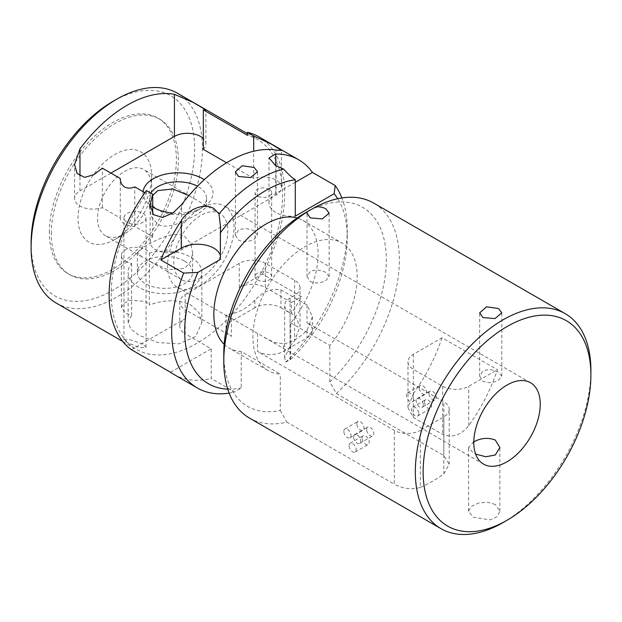 <?xml version="1.0" encoding="UTF-8"?>
<svg xmlns="http://www.w3.org/2000/svg" width="622" height="622" viewBox="0 0 622 622"><rect width="100%" height="100%" fill="white"/><g stroke="black" fill="none" stroke-linecap="round" stroke-linejoin="round"><path stroke-width="0.47" stroke-dasharray="3.11 2.33" d="M110.903 173.103L79.966 190.962A18.427 10.636 0 0 0 74.562 198.488A18.427 10.636 0 0 0 83.853 207.725A18.427 10.636 0 0 0 102.35 207.655L120.271 218.003A14.741 8.514 0 0 0 124.587 223.873A14.741 8.514 0 0 0 134.772 226.369L152.693 236.718A18.427 10.636 0 0 0 150.135 242.121A18.427 10.636 0 0 0 161.518 251.949A18.427 10.636 0 0 0 181.593 249.64L276.067 195.098A18.427 10.636 0 0 0 281.463 187.58A18.427 10.636 0 0 0 272.172 178.343A18.427 10.636 0 0 0 253.675 178.413L253.675 151.239M152.693 236.718L152.693 213.797M155.772 208.642A28.565 16.491 0 0 0 157.817 209.956A28.565 16.491 0 0 0 198.208 209.956A28.565 16.491 0 0 0 206.574 198.301A28.565 16.491 0 0 0 198.208 186.639A28.565 16.491 0 0 0 197.469 186.227M150.866 193.17A28.565 16.491 0 0 0 149.451 198.301A28.565 16.491 0 0 0 152.693 205.929M157.817 209.956L153.253 207.328L157.817 209.956M143.083 191.685A35.011 20.215 0 0 0 152.693 206.994M253.675 178.413L226.579 162.77M203.332 149.35A18.427 10.636 0 0 0 205.89 143.946A18.427 10.636 0 0 0 203.332 138.543M269.225 189.275A8.296 4.789 0 0 0 260.183 188.233A8.296 4.789 0 0 0 255.067 192.657A8.296 4.789 0 0 0 257.492 196.039A8.296 4.789 0 0 0 266.535 197.081A8.296 4.789 0 0 0 271.651 192.657A8.296 4.789 0 0 0 269.225 189.275M172.854 213.027A35.011 20.215 0 0 0 202.772 207.328A35.011 20.215 0 0 0 204.273 179.665M129.757 223.477A11.056 6.383 0 0 0 146.069 217.855A11.056 6.383 0 0 0 142.835 213.346A11.056 6.383 0 0 0 130.783 211.962A11.056 6.383 0 0 0 123.957 217.855A11.056 6.383 0 0 0 125.286 220.896A11.056 6.383 0 0 0 127.199 222.373A11.056 6.383 0 0 0 129.757 223.477M235.365 235.132L238.599 240.185C243.816 242.3 249.025 241.942 254.235 239.112L257.477 235.132L254.235 231.159C249.025 228.321 243.816 227.963 238.599 230.086L235.365 235.132L235.365 171.796M307.027 276.51L310.269 281.564C315.478 283.679 320.688 283.313 325.905 280.483L329.139 276.51L325.905 272.537C320.695 269.699 315.478 269.334 310.269 271.456L307.027 276.51L307.027 213.167M479.679 376.186L482.913 381.239C488.122 383.354 493.339 382.997 498.549 380.159L501.791 376.186L498.549 372.213C493.339 369.375 488.13 369.017 482.913 371.132L479.679 376.186L479.679 312.843M198.208 209.956L202.772 207.328M152.693 195.409L149.451 206.963L151.504 216.915L157.817 224.371C169.13 230.218 186.569 219.924 198.208 213.906L206.574 206.963L203.643 204.117L188.878 195.603M202.912 207.134A46.992 27.127 -60 0 1 224.309 205.936A46.992 27.127 -60 0 1 231.516 243.591A46.992 27.127 -60 0 1 200.813 285A46.992 27.127 -60 0 1 177.324 287.325A46.992 27.127 -60 0 1 169.728 251.024A46.992 27.127 -60 0 1 198.713 209.552M200.813 277.855A38.237 22.073 -60 0 1 181.694 279.745A38.237 22.073 -60 0 1 175.839 249.111A38.237 22.073 -60 0 1 200.813 215.414A38.237 22.073 -60 0 1 219.931 213.517A38.237 22.073 -60 0 1 225.794 244.158A38.237 22.073 -60 0 1 200.813 277.855M295.279 182.316L275.74 193.597A23.037 13.295 0 0 0 268.992 202.997A23.037 13.295 0 0 0 275.74 212.405A23.037 13.295 180 0 0 295.279 216.168M51.299 233.654A89.832 51.867 -60 0 1 90.509 143.254A89.832 51.867 -60 0 1 159.73 119.183A89.832 51.867 -60 0 1 178.335 160.313A89.832 51.867 -60 0 1 139.126 250.713A89.832 51.867 -60 0 1 69.905 274.784A89.832 51.867 -60 0 1 51.299 233.654M49.34 232.527A89.832 51.867 -60 0 1 88.557 142.127A89.832 51.867 -60 0 1 157.778 118.056A89.832 51.867 -60 0 1 176.384 159.178A89.832 51.867 -60 0 1 137.174 249.585A89.832 51.867 -60 0 1 67.946 273.649A89.832 51.867 -60 0 1 49.34 232.527M114.821 239.486A52.054 30.058 -60 0 1 78.007 218.236A52.054 30.058 -60 0 1 114.821 154.481A52.054 30.058 -60 0 1 151.628 175.731A52.054 30.058 -60 0 1 114.821 239.486L124.587 233.849A38.237 22.073 -60 0 1 105.476 235.738A38.237 22.073 -60 0 1 99.613 205.097A38.237 22.073 -60 0 1 124.587 171.408A38.237 22.073 -60 0 1 143.705 169.511A38.237 22.073 -60 0 1 151.628 187.012A38.237 22.073 -60 0 1 124.587 233.849L114.821 239.486M144.903 192.734L146.419 193.605A121.158 69.952 120 0 0 111.237 293.841A121.158 69.952 120 0 0 134.29 348.048A121.158 69.952 120 0 0 136.327 349.3A121.158 69.952 120 0 0 259.522 275.74L262.391 274.092L301.476 296.655A124.151 71.678 120 0 1 291.376 313.628L294.634 315.51L300.029 326.418L300.029 287.823A18.427 10.636 0 0 1 294.634 295.341L290.07 297.977L290.07 346.034L284.682 357.907L285.599 362.159L290.723 359.345L290.723 322.911A73.707 42.553 120 0 0 302.821 220.413A73.707 42.553 120 0 0 297.106 218.011M290.723 322.911L329.815 345.482A73.707 42.553 120 0 0 341.906 242.984A73.707 42.553 120 0 0 305.052 246.631A73.707 42.553 120 0 0 256.902 311.583A73.707 42.553 120 0 0 268.199 370.65A73.707 42.553 120 0 0 280.297 374.071L241.212 351.5A73.707 42.553 120 0 1 229.114 348.079L268.199 370.65M224.169 344.331A73.707 42.553 120 0 0 229.114 348.079M257.492 279.923A8.296 4.789 0 0 0 266.535 280.957A8.296 4.789 0 0 0 271.651 276.533A8.296 4.789 0 0 0 269.225 273.151A8.296 4.789 0 0 0 260.183 272.117A8.296 4.789 0 0 0 255.067 276.533A8.296 4.789 0 0 0 257.492 279.923M420.371 487.399A124.151 71.678 120 0 0 443.828 473.855L449.224 464.315L449.224 409.315A18.427 10.636 0 0 0 443.828 401.789L307.011 322.802A18.427 10.636 0 0 1 312.407 330.329A18.427 10.636 0 0 1 307.011 337.847L283.554 351.391A18.427 10.636 0 0 1 257.492 351.391L394.309 430.377A18.427 10.636 0 0 0 420.371 430.377L420.371 487.399C411.756 489.911 403.064 488.845 394.309 484.188L394.309 430.377M449.224 409.315A18.427 10.636 0 0 1 443.828 416.833L420.371 430.377M305.052 212.965A114.938 66.36 120 0 1 386.332 259.895A114.938 66.36 120 0 1 329.815 381.908L336.323 393.539L443.828 455.607L449.224 464.315M290.07 346.034A124.151 71.678 120 0 0 294.634 340.7L300.029 326.418M300.029 287.823A18.427 10.636 0 0 0 294.634 280.297L265.314 263.37A18.427 10.636 0 0 0 239.252 263.37L185.177 294.595A18.427 10.636 0 0 0 179.781 302.113A18.427 10.636 0 0 0 185.177 309.639L185.177 333.711L211.239 348.755L211.239 378.495L234.696 392.039L241.212 387.926L241.212 351.5M184.524 236.236L190.627 243.311L192.626 252.781L190.62 261.854L184.524 268.447L167.543 269.528L149.925 261.403L141.8 256.715L137.345 252.781L145.439 245.884C156.596 240.045 173.631 230.474 184.524 236.236M184.524 261.116A27.64 15.962 180 0 1 192.626 272.397A27.64 15.962 180 0 1 175.56 287.146A27.64 15.962 180 0 1 145.439 283.686A27.64 15.962 180 0 1 137.345 272.397A27.64 15.962 180 0 1 154.404 257.656A27.64 15.962 180 0 1 184.524 261.116M125.566 261.302A14.283 8.242 0 0 0 131.607 263.378A36.853 21.28 0 0 0 128.132 272.397A36.853 21.28 0 0 0 138.924 287.442A36.853 21.28 0 0 0 179.089 292.06A36.853 21.28 0 0 0 201.839 272.397A36.853 21.28 0 0 0 191.04 257.352A36.853 21.28 0 0 0 149.358 253.131A14.283 8.242 0 0 0 145.766 249.64A14.283 8.242 0 0 0 130.2 247.859A14.283 8.242 0 0 0 121.383 255.471A14.283 8.242 0 0 0 125.566 261.302M473.801 441.861L468.553 447.537L473.14 452.824L475.612 454.076M495.291 504.419L487.267 502.195L478.225 503.151L471.196 506.572L468.56 511.222L473.14 517.209L490.206 519.86L497.242 516.618L499.878 511.222L495.291 504.419M280.95 289.899L280.95 307.758A18.427 10.636 0 0 0 254.888 307.758L254.888 300.208C263.145 291.461 271.837 288.025 280.95 289.899L307.011 304.943L312.407 316.668L307.011 330.298A46.992 27.127 -60 0 1 295.279 339.542A46.992 27.127 -60 0 1 283.554 343.842L283.554 351.391M254.888 300.208A46.992 27.127 -60 0 1 243.163 309.453A46.992 27.127 -60 0 1 231.438 313.752L226.035 315.167L226.035 328.82A18.427 10.636 0 0 0 231.438 336.346L185.177 309.639M483.527 464.113L226.035 315.167M264.358 337.575L274.489 342.497L283.554 343.842M280.95 307.758L290.07 313.022A18.427 10.636 0 0 1 284.674 305.503A18.427 10.636 0 0 1 290.07 297.977M254.888 307.758L231.438 321.294A18.427 10.636 0 0 0 226.035 328.82M131.607 263.378L131.607 315.315L125.566 313.084L121.383 307.602L123.794 303.342L130.2 300.224L145.766 301.429L149.358 305.068L149.358 253.131M131.607 315.315L128.132 322.554L130.915 329.007L138.924 335.227L157.825 342.535L179.035 343.865L195.65 336.502L201.839 322.554L199.056 312.773L191.04 305.138C178.615 299.407 164.721 299.384 149.358 305.068M134.772 226.369L134.772 186.88M120.271 218.003L120.271 178.514M146.419 190.596L146.419 193.605M102.35 207.655L102.35 168.165M142.835 343.982L130.223 339.767L123.957 339.822L127.199 342.45L139.515 347.729L146.069 347.255L142.835 343.982M503.112 522.534A124.151 71.678 120 0 0 590.9 370.479M31.1 243.062A115.63 66.756 120 0 0 112.862 290.264A115.63 66.756 120 0 0 194.624 148.65A115.63 66.756 120 0 0 112.862 101.44M291.376 313.628L291.376 302.494L265.314 287.442A18.427 10.636 0 0 0 239.252 287.442L259.522 275.74A121.158 69.952 120 0 0 282.575 194.911A121.158 69.952 120 0 0 257.485 139.452A121.158 69.952 120 0 0 247.4 135.308M56.19 303.038A121.158 69.952 120 0 0 149.56 270.578A121.158 69.952 120 0 0 202.445 148.65A121.158 69.952 120 0 0 177.348 93.183M343.818 431.318A5.069 2.923 60 0 1 344.868 429.001A5.069 2.923 60 0 1 348.771 430.354A5.069 2.923 60 0 1 350.987 435.454A5.069 2.923 60 0 1 349.937 437.779A5.069 2.923 60 0 1 346.034 436.419A5.069 2.923 60 0 1 343.818 431.318M356.849 423.792A5.069 2.923 60 0 1 357.899 421.475A5.069 2.923 60 0 1 361.802 422.836A5.069 2.923 60 0 1 364.018 427.936A5.069 2.923 60 0 1 362.968 430.253A5.069 2.923 60 0 1 359.065 428.892A5.069 2.923 60 0 1 356.849 423.792M353.591 436.963A5.069 2.923 60 0 1 354.641 434.638A5.069 2.923 60 0 1 358.544 435.999A5.069 2.923 60 0 1 360.76 441.099A5.069 2.923 60 0 1 359.71 443.416A5.069 2.923 60 0 1 355.807 442.063A5.069 2.923 60 0 1 353.591 436.963M366.622 429.437A5.069 2.923 60 0 1 367.672 427.12A5.069 2.923 60 0 1 371.575 428.472A5.069 2.923 60 0 1 373.791 433.573A5.069 2.923 60 0 1 372.741 435.898A5.069 2.923 60 0 1 368.83 434.537A5.069 2.923 60 0 1 366.622 429.437M349.028 445.609A5.069 2.923 60 0 1 350.077 443.292A5.069 2.923 60 0 1 353.988 444.652A5.069 2.923 60 0 1 356.196 449.753A5.069 2.923 60 0 1 355.146 452.07A5.069 2.923 60 0 1 351.243 450.709A5.069 2.923 60 0 1 349.028 445.609M362.058 438.09A5.069 2.923 60 0 1 363.108 435.773A5.069 2.923 60 0 1 367.019 437.126A5.069 2.923 60 0 1 369.227 442.226A5.069 2.923 60 0 1 368.177 444.543A5.069 2.923 60 0 1 364.274 443.191A5.069 2.923 60 0 1 362.058 438.09M220.359 255.658A23.037 13.295 180 0 1 220.592 257.539A23.037 13.295 180 0 1 220.359 259.421M227.761 389.139A114.938 66.36 120 0 0 241.212 387.926M229.168 393.12A124.151 71.678 120 0 0 234.696 392.039M223.78 353.739A114.938 66.36 120 0 0 280.297 410.497L280.297 374.071M329.815 381.908L329.815 345.482M336.323 393.539A124.151 71.678 120 0 0 399.363 259.895A124.151 71.678 120 0 0 373.643 203.06M249.492 418.101A124.151 71.678 120 0 0 286.812 422.128L394.309 484.188M280.297 410.497L286.812 422.128M413.529 399.347A5.069 2.923 60 0 1 412.479 401.664A5.069 2.923 60 0 1 408.576 400.311A5.069 2.923 60 0 1 406.36 395.211A5.069 2.923 60 0 1 407.41 392.886A5.069 2.923 60 0 1 411.321 394.247A5.069 2.923 60 0 1 413.529 399.347M423.302 404.992A5.069 2.923 60 0 1 422.252 407.309A5.069 2.923 60 0 1 418.349 405.948A5.069 2.923 60 0 1 416.134 400.848A5.069 2.923 60 0 1 417.183 398.531A5.069 2.923 60 0 1 421.086 399.892A5.069 2.923 60 0 1 423.302 404.992M418.738 413.638A5.069 2.923 60 0 1 417.689 415.962A5.069 2.923 60 0 1 413.786 414.602A5.069 2.923 60 0 1 411.577 409.501A5.069 2.923 60 0 1 412.627 407.185A5.069 2.923 60 0 1 416.53 408.537A5.069 2.923 60 0 1 418.738 413.638M290.723 359.345A114.938 66.36 120 0 0 347.239 237.324A114.938 66.36 120 0 0 337.699 198.713M285.599 362.159A124.151 71.678 120 0 0 347.239 229.798A124.151 71.678 120 0 0 341.851 197.944M262.391 274.092A124.151 71.678 120 0 0 284.697 193.691A124.151 71.678 120 0 0 258.985 136.856M413.366 354.307L413.366 393.656L407.97 407.744L413.366 417.494L442.685 434.42C452.419 438.121 461.104 435.19 468.747 425.627A124.151 71.678 120 0 0 497.406 369.725L442.032 337.754L413.366 354.307A18.427 10.636 0 0 0 407.97 361.825A18.427 10.636 0 0 0 413.366 369.351L442.685 386.278A18.427 10.636 0 0 0 468.747 386.278L497.406 369.725M413.366 393.656A124.151 71.678 120 0 0 442.032 337.754M419.228 387.778A5.069 2.923 60 0 1 420.278 385.461A5.069 2.923 60 0 1 424.188 386.822A5.069 2.923 60 0 1 426.397 391.914A5.069 2.923 60 0 1 425.347 394.239A5.069 2.923 60 0 1 421.444 392.879A5.069 2.923 60 0 1 419.228 387.778M429.001 393.423A5.069 2.923 60 0 1 430.051 391.106A5.069 2.923 60 0 1 433.954 392.459A5.069 2.923 60 0 1 436.17 397.559A5.069 2.923 60 0 1 435.12 399.876A5.069 2.923 60 0 1 431.217 398.523A5.069 2.923 60 0 1 429.001 393.423M424.445 402.076A5.069 2.923 60 0 1 425.495 399.752A5.069 2.923 60 0 1 429.398 401.112A5.069 2.923 60 0 1 431.606 406.213A5.069 2.923 60 0 1 430.556 408.53A5.069 2.923 60 0 1 426.653 407.177A5.069 2.923 60 0 1 424.445 402.076M173.919 374.467A124.151 71.678 120 0 0 211.239 378.495M131.421 349.704L185.177 318.666A18.427 10.636 0 0 0 179.781 326.185A18.427 10.636 0 0 0 185.177 333.711M291.376 302.494L301.476 296.655M170.514 372.267L211.239 348.755M276.067 195.098L276.067 150.089M181.593 249.64L181.593 204.63M275.74 193.597L275.74 165.67M443.828 416.833L443.828 473.855M443.828 455.607L443.828 401.789M294.634 295.341L294.634 340.7M294.634 315.51L294.634 280.297M231.438 321.294L231.438 313.752M231.438 318.487L231.438 336.346M307.011 330.298L307.011 337.847M307.011 304.943L307.011 322.802M257.492 333.532L257.492 351.391M79.966 190.962L79.966 176.135M290.07 359.757L290.07 313.022M413.366 417.494L413.366 369.351M442.685 386.278L442.685 434.42M468.747 425.627L468.747 386.278M185.177 318.666L185.177 294.595M239.252 287.442L239.252 263.37M265.314 287.442L265.314 263.37M281.463 187.58L281.463 150.376M150.135 242.121L150.135 204.918M257.477 235.132L257.477 171.796M329.139 276.51L329.139 213.167M501.791 376.186L501.791 312.843M206.574 206.963L206.574 198.301M149.451 206.963L149.451 198.301M268.992 202.997L268.992 157.918M159.73 119.183L157.778 118.056M69.905 274.784L67.946 273.649M151.628 187.012L151.628 175.731M302.821 220.413L341.906 242.984M271.651 276.533L271.651 192.657M255.067 276.533L255.067 192.657M219.931 213.517L203.643 204.117M190.62 196.591L143.705 169.511M181.694 279.745L149.925 261.403M141.8 256.715L105.476 235.738M192.626 252.781L192.626 272.397M137.345 252.781L137.345 272.397M468.553 511.222L468.553 447.537M499.878 511.222L499.878 447.747M530.512 382.724L224.309 205.936M227.1 316.069L177.324 287.325M312.407 316.668L312.407 330.329M121.383 255.471L121.383 307.602M128.132 322.554L128.132 272.397M201.839 322.554L201.839 272.397M123.957 339.822L123.957 217.855M146.069 347.255L146.069 217.855M74.562 198.488L74.562 164.503M205.89 143.946L205.89 109.962M247.4 133.629L257.485 139.452M122.775 341.478L136.327 349.3M344.868 429.001L357.899 421.475M349.937 437.779L362.968 430.253M354.641 434.638L367.672 427.12M359.71 443.416L372.741 435.898M350.077 443.292L363.108 435.773M355.146 452.07L368.177 444.543M284.674 357.907L284.674 305.503M347.239 237.324L347.239 229.798M220.592 257.539L220.592 227.621M407.41 392.886L420.278 385.461M412.479 401.664L425.347 394.239M417.183 398.531L430.051 391.106M422.252 407.309L435.12 399.876M412.627 407.185L425.495 399.752M417.689 415.962L430.556 408.53M407.97 407.744L407.97 361.825M179.781 326.185L179.781 302.113"/><path stroke-width="0.93" d="M253.675 151.239L253.675 135.923L271.394 144.133L281.463 150.376L276.067 150.089A124.151 71.678 -60 0 0 181.593 204.63L172.994 212.926L162.637 217.482L153.385 214.637L150.135 204.918L152.693 194.227L152.693 213.797M197.469 186.227A28.565 16.491 0 0 0 150.866 193.17M152.693 205.929A28.565 16.491 0 0 0 155.772 208.642M204.273 179.665A35.011 20.215 0 0 0 202.772 178.739A35.011 20.215 0 0 0 165.701 174.113A35.011 20.215 0 0 0 143.083 191.685M152.693 206.994A35.011 20.215 0 0 0 153.253 207.328L153.253 207.328A35.011 20.215 0 0 0 172.854 213.027M226.579 162.77L203.332 149.35L203.332 109.869L205.89 109.962L193.31 102.451L174.432 94.326A121.158 69.952 120 0 0 79.966 148.868L74.562 164.503L77.081 173.484L84.693 177.371L93.984 174.619L102.35 168.165L120.271 178.514C120.303 182.269 121.741 185.092 124.587 186.973C127.642 188.497 131.032 188.466 134.772 186.88L144.903 192.734M203.332 138.543A18.427 10.636 0 0 0 174.432 136.42L174.432 94.326M110.903 173.103L174.432 136.42M254.235 167.481L242.191 165.755L235.365 171.796L238.599 176.508L250.65 177.55L257.477 171.796L254.235 167.481M310.269 217.887L322.313 218.921L329.139 213.167L325.905 208.86C323.067 207.282 319.731 206.605 315.89 206.831L307.245 211.822L307.027 213.167L310.269 217.887M498.549 308.535L486.505 306.809L479.679 312.843L482.913 317.562L494.964 318.596L501.791 312.843L498.549 308.535M188.878 195.603L172.862 188.979L157.817 190.589L152.693 195.409M275.74 153.984L268.992 157.918L275.74 165.67L275.74 153.984A124.151 71.678 120 0 1 298.723 159.8A124.151 71.678 120 0 1 312.438 172.411L335.242 185.574L334.107 193.753L295.279 216.168L295.279 179.789A114.938 66.36 120 0 0 220.359 232.892L220.359 259.421L197.827 272.428A114.938 66.36 120 0 0 184.687 331.168A114.938 66.36 120 0 0 227.761 389.139M295.279 182.316L312.438 172.411M220.359 255.658A23.037 13.295 180 0 0 213.844 248.139A23.037 13.295 0 0 0 181.274 248.139L181.274 220.631C187.945 209.319 203.962 202.562 213.844 208.525L218.998 213.867L220.592 227.621L220.359 232.892M181.274 220.631A124.151 71.678 120 0 0 160.857 259.926L181.274 248.139M297.106 218.011A73.707 42.553 120 0 0 265.967 224.068A73.707 42.553 120 0 0 219.387 284.137A73.707 42.553 120 0 0 224.169 344.331M475.612 454.076L485.79 456.758L495.291 455.016L499.886 447.537L495.291 440.034C487.912 437.274 480.526 438.005 473.14 442.226M507.023 385.049A46.992 27.127 -60 0 1 530.512 382.724A46.992 27.127 -60 0 1 537.719 420.379A46.992 27.127 -60 0 1 507.023 461.788A46.992 27.127 -60 0 1 483.527 464.113A46.992 27.127 -60 0 1 476.32 426.459A46.992 27.127 -60 0 1 507.023 385.049M160.857 259.926L183.661 273.089A124.151 71.678 120 0 0 171.664 331.168A124.151 71.678 120 0 0 197.376 388.004L173.919 374.467A124.151 71.678 120 0 1 170.514 372.267L131.421 349.704A124.151 71.678 120 0 1 109.114 295.061A124.151 71.678 120 0 1 146.419 190.596L152.693 194.227M253.675 135.923L247.4 132.299L247.4 135.308L203.332 109.869M423.139 471.849A118.623 68.49 120 0 0 507.023 520.272A118.623 68.49 120 0 0 590.9 374.988A118.623 68.49 120 0 0 507.023 326.558A118.623 68.49 120 0 0 423.139 471.849M590.9 374.988L590.9 370.479A124.151 71.678 120 0 0 565.188 313.643A124.151 71.678 120 0 0 469.517 346.905A124.151 71.678 120 0 0 415.325 471.849A124.151 71.678 120 0 0 441.037 528.684A124.151 71.678 120 0 0 503.112 522.534L507.023 520.272M247.4 133.629L177.348 93.183A121.158 69.952 120 0 0 116.773 99.186L112.862 101.44A115.63 66.756 120 0 0 31.1 243.062L31.1 247.572A121.158 69.952 120 0 0 56.19 303.038L122.775 341.478M116.773 99.186A121.158 69.952 120 0 0 31.1 247.572M183.661 273.089L197.827 272.428M197.376 388.004A124.151 71.678 120 0 0 229.168 393.12M310.269 209.956L305.052 212.965A114.938 66.36 120 0 0 223.78 353.739L223.78 361.265A124.151 71.678 120 0 0 249.492 418.101L441.037 528.684M565.188 313.643L373.643 203.06A124.151 71.678 120 0 0 315.89 206.831M307.245 211.822A124.151 71.678 120 0 0 223.78 361.265M337.699 198.713A114.938 66.36 120 0 0 334.107 193.753M341.851 197.944A124.151 71.678 120 0 0 335.242 185.574M295.279 179.789C292.223 177.861 288.336 174.284 283.609 169.083L275.74 165.67M298.723 159.8L258.985 136.856A124.151 71.678 120 0 0 247.4 132.299M283.609 169.083A124.151 71.678 120 0 0 218.998 213.867M79.966 176.135L79.966 148.868"/></g></svg>
